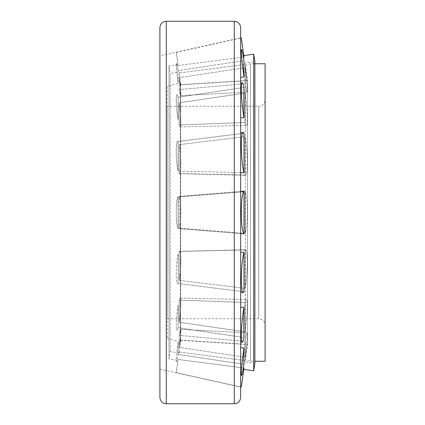 <?xml version="1.0" encoding="UTF-8"?>
<svg xmlns="http://www.w3.org/2000/svg" width="425" height="425" viewBox="0 0 425 425"><rect width="100%" height="100%" fill="white"/><g stroke="black" fill="none" stroke-linecap="round" stroke-linejoin="round"><path stroke-width="0.32" stroke-dasharray="2.12 1.59" d="M167.344 86.424L167.344 338.576L167.344 86.424L180.37 82.87L180.37 342.13L180.37 82.87L180.652 84.873L180.652 340.127L180.652 84.873L247.568 80.644L247.568 344.356L247.568 80.644L245.374 65.142L245.374 359.858L245.374 65.142L250.479 63.75L250.479 361.25L250.479 63.75L253.709 63.75M167.344 106.25L167.344 318.75L167.344 106.25L258.719 106.25L258.719 318.75L258.719 106.25C262.592 105.873 264.717 103.748 265.094 99.875L265.094 325.125L265.094 99.875M265.094 361.25L265.094 63.75M159.906 55.808L159.906 369.192L159.906 55.808L240.656 37.867L240.656 387.132L240.656 37.867M159.906 397.375L159.906 27.625M240.656 397.375L240.656 27.625M179.058 72.117L179.18 72.978L179.058 72.117L170.159 73.35L170.159 351.65L170.159 73.35L168.985 65.923L168.985 359.077L168.985 65.923L178.006 64.674L178.123 65.53L178.006 64.674M178.123 65.53L244.003 57.014L243.801 55.585L244.003 57.014L178.123 65.53L176.263 52.392L178.123 65.53M253.709 370.786L253.709 54.214M240.656 191.415L178.123 196.493L178.123 228.507L240.656 233.585M244.003 252.275L244.003 291.731L178.123 283.533L178.123 253.953L178.123 283.533L244.003 291.731A21.462 2.784 93.1 0 1 243.121 292.597A21.462 2.784 93.1 0 1 241.336 276.207A21.462 2.784 93.1 0 1 244.003 252.275L240.656 252.36M240.656 172.64L178.123 171.047L244.003 172.725L244.003 133.269L178.123 141.467L244.003 133.269A21.462 2.784 -93.1 0 0 243.121 132.403A21.462 2.784 -93.1 0 0 241.336 148.792A21.462 2.784 -93.1 0 0 244.003 172.725M178.123 171.047L178.123 141.467L178.123 171.047A16.288 2.114 -93.1 0 1 176.274 152.92A16.288 2.114 -93.1 0 1 177.645 141.137A16.288 2.114 -93.1 0 0 176.274 152.92A16.288 2.114 -93.1 0 0 178.123 171.047M178.123 228.507L244.003 233.851L244.003 191.149L178.123 196.493A16.288 2.284 90 0 0 176.263 212.5A16.288 2.284 90 0 0 178.123 228.507L178.123 196.493A16.288 2.284 -90 0 0 176.263 212.5A16.288 2.284 -90 0 0 178.123 228.507M244.003 307.344C243.738 318.755 243.738 328.822 244.003 337.54L178.123 327.744L178.123 305.108L178.123 327.744L244.003 337.54A21.462 2.13 95.7 0 1 242.154 342.258A21.462 2.13 95.7 0 1 241.48 329.858A21.462 2.13 95.7 0 1 244.003 307.344L240.656 307.233M240.656 117.767L244.003 117.656C243.738 106.245 243.738 96.177 244.003 87.46L178.123 97.256L244.003 87.46A21.462 2.13 -95.7 0 0 242.154 82.742A21.462 2.13 -95.7 0 0 241.48 95.142A21.462 2.13 -95.7 0 0 244.003 117.656M178.123 119.892L178.123 97.256L178.123 119.892A16.288 1.615 -95.7 0 1 176.37 103.286A16.288 1.615 -95.7 0 1 176.912 94.483A16.288 1.615 -95.7 0 0 176.37 103.286A16.288 1.615 -95.7 0 0 178.123 119.892M244.003 347.979C243.738 355.178 243.738 360.628 244.003 364.321L178.123 354.408L178.123 342.157L178.123 354.408L244.003 364.321A21.462 1.153 97.5 0 1 241.522 375.418A21.462 1.153 97.5 0 1 244.003 347.979L240.656 347.682M240.656 77.318L244.003 77.021C243.738 69.822 243.738 64.372 244.003 60.679L178.123 70.593L244.003 60.679A21.462 1.153 -97.5 0 0 241.522 49.582A21.462 1.153 -97.5 0 0 244.003 77.021M178.123 82.843L178.123 70.593L178.123 82.843A16.288 0.877 -97.5 0 1 176.428 63.33A16.288 0.877 -97.5 0 0 178.123 82.843M244.003 367.986L178.123 359.47L178.006 360.326L178.123 359.47L244.003 367.986L241.299 387.058M244.858 361.973L245.06 360.549L244.858 361.973L254.883 363.359L254.883 61.641L244.858 63.028L245.06 64.451L244.858 63.028M179.18 72.978L245.06 64.451L179.18 72.978L180.837 84.649L179.18 72.978M179.18 196.844L245.06 191.702L245.06 233.298L245.06 191.702L179.18 196.844L179.18 228.156L179.18 196.844A16.288 2.284 90 0 1 180.837 212.5A16.288 2.284 90 0 1 179.18 228.156A16.288 2.284 -90 0 0 180.837 212.5A16.288 2.284 -90 0 0 179.18 196.844M245.06 233.298L179.18 228.156L245.06 233.298A21.462 3.012 90 0 0 247.329 212.5A21.462 3.012 90 0 0 245.06 191.702A21.462 3.012 -90 0 1 247.329 212.5A21.462 3.012 -90 0 1 245.06 233.298M245.06 288.373L245.06 249.942L179.18 251.43L179.18 280.357L245.06 288.373L179.18 280.357L179.18 251.43L245.06 249.942L245.06 288.373A21.462 2.784 93.1 0 0 247.318 264.403A21.462 2.784 93.1 0 0 245.448 249.735A21.462 2.784 93.1 0 0 245.06 249.942A21.462 2.784 93.1 0 1 245.448 249.735A21.462 2.784 93.1 0 1 247.318 264.403A21.462 2.784 93.1 0 1 245.06 288.373M179.18 173.57L179.18 144.643L245.06 136.627L245.06 175.058L179.18 173.57L245.06 175.058L245.06 136.627L179.18 144.643L179.18 173.57A16.288 2.114 -93.1 0 0 179.408 173.666A16.288 2.114 -93.1 0 0 180.832 162.77A16.288 2.114 -93.1 0 0 179.18 144.643A16.288 2.114 -93.1 0 1 180.832 162.77A16.288 2.114 -93.1 0 1 179.408 173.666A16.288 2.114 -93.1 0 1 179.18 173.57M245.06 331.893C244.789 323.425 244.789 313.623 245.06 302.478L179.18 300.087L179.18 322.224L245.06 331.893L179.18 322.224L179.18 300.087L245.06 302.478C244.789 313.623 244.789 323.425 245.06 331.893A21.462 2.13 95.7 0 0 247.222 310.399A21.462 2.13 95.7 0 0 246.436 299.545A21.462 2.13 95.7 0 0 245.06 302.478A21.462 2.13 95.7 0 1 246.436 299.545A21.462 2.13 95.7 0 1 247.222 310.399A21.462 2.13 95.7 0 1 245.06 331.893M179.18 124.913L179.18 102.776L245.06 93.107C244.789 101.575 244.789 111.377 245.06 122.522L179.18 124.913L245.06 122.522C244.789 111.377 244.789 101.575 245.06 93.107L179.18 102.776L179.18 124.913A16.288 1.615 -95.7 0 0 180.163 126.9A16.288 1.615 -95.7 0 0 179.18 102.776A16.288 1.615 -95.7 0 1 180.163 126.9A16.288 1.615 -95.7 0 1 179.18 124.913M245.06 357.239C244.789 353.68 244.789 348.373 245.06 341.317L179.18 335.41L179.18 347.395L245.06 357.239L179.18 347.395L179.18 335.41L245.06 341.317C244.789 348.373 244.789 353.68 245.06 357.239A21.462 1.153 97.5 0 0 247.095 332.849A21.462 1.153 97.5 0 0 245.06 341.317A21.462 1.153 97.5 0 1 247.095 332.849A21.462 1.153 97.5 0 1 245.06 357.239M179.18 89.59L179.18 77.605L245.06 67.761C244.789 71.32 244.789 76.627 245.06 83.683L179.18 89.59L245.06 83.683C244.789 76.627 244.789 71.32 245.06 67.761L179.18 77.605L179.18 89.59A16.288 0.877 -97.5 0 0 180.662 95.63A16.288 0.877 -97.5 0 0 179.18 77.605A16.288 0.877 -97.5 0 1 180.662 95.63A16.288 0.877 -97.5 0 1 179.18 89.59M179.18 352.022L245.06 360.549L179.18 352.022L179.058 352.883L180.837 340.351L179.18 352.022M179.18 280.357A16.288 2.114 93.1 0 0 180.832 262.23A16.288 2.114 93.1 0 0 179.408 251.334A16.288 2.114 93.1 0 0 179.18 251.43A16.288 2.114 93.1 0 1 179.408 251.334A16.288 2.114 93.1 0 1 180.832 262.23A16.288 2.114 93.1 0 1 179.18 280.357M178.123 253.953A16.288 2.114 93.1 0 0 176.274 272.08A16.288 2.114 93.1 0 0 177.645 283.863A16.288 2.114 93.1 0 0 178.123 283.533A16.288 2.114 93.1 0 1 177.645 283.863A16.288 2.114 93.1 0 1 176.274 272.08A16.288 2.114 93.1 0 1 178.123 253.953M245.06 175.058A21.462 2.784 -93.1 0 0 245.448 175.265A21.462 2.784 -93.1 0 0 247.318 160.597A21.462 2.784 -93.1 0 0 245.06 136.627A21.462 2.784 -93.1 0 1 247.318 160.597A21.462 2.784 -93.1 0 1 245.448 175.265A21.462 2.784 -93.1 0 1 245.06 175.058M178.123 141.467A16.288 2.114 -93.1 0 0 177.645 141.137A16.288 2.114 -93.1 0 1 178.123 141.467M244.003 191.149A21.462 3.012 -90 0 0 241.299 212.5A21.462 3.012 -90 0 0 244.003 233.851M179.18 322.224A16.288 1.615 95.7 0 0 180.163 298.1A16.288 1.615 95.7 0 0 179.18 300.087A16.288 1.615 95.7 0 1 180.163 298.1A16.288 1.615 95.7 0 1 179.18 322.224M178.123 305.108A16.288 1.615 95.7 0 0 176.37 321.714A16.288 1.615 95.7 0 0 176.912 330.517A16.288 1.615 95.7 0 0 178.123 327.744A16.288 1.615 95.7 0 1 176.912 330.517A16.288 1.615 95.7 0 1 176.37 321.714A16.288 1.615 95.7 0 1 178.123 305.108M245.06 122.522A21.462 2.13 -95.7 0 0 246.436 125.455A21.462 2.13 -95.7 0 0 247.222 114.601A21.462 2.13 -95.7 0 0 245.06 93.107A21.462 2.13 -95.7 0 1 247.222 114.601A21.462 2.13 -95.7 0 1 246.436 125.455A21.462 2.13 -95.7 0 1 245.06 122.522M178.123 97.256A16.288 1.615 -95.7 0 0 176.912 94.483A16.288 1.615 -95.7 0 1 178.123 97.256M179.18 347.395A16.288 0.877 97.5 0 0 180.662 329.37A16.288 0.877 97.5 0 0 179.18 335.41A16.288 0.877 97.5 0 1 180.662 329.37A16.288 0.877 97.5 0 1 179.18 347.395M178.123 342.157A16.288 0.877 97.5 0 0 176.428 361.67A16.288 0.877 97.5 0 0 178.123 354.408A16.288 0.877 97.5 0 1 176.428 361.67A16.288 0.877 97.5 0 1 178.123 342.157M245.06 83.683A21.462 1.153 -97.5 0 0 247.095 92.151A21.462 1.153 -97.5 0 0 245.06 67.761A21.462 1.153 -97.5 0 1 247.095 92.151A21.462 1.153 -97.5 0 1 245.06 83.683M178.123 70.593A16.288 0.877 -97.5 0 0 176.428 63.33A16.288 0.877 -97.5 0 1 178.123 70.593M245.06 360.549L247.329 344.553L245.06 360.549M178.123 359.47L176.263 372.608L178.123 359.47M245.06 64.451L247.329 80.447L245.06 64.451M241.299 37.942L244.003 57.014M234.281 403.75L234.281 21.25M166.281 403.75L166.281 21.25M167.344 338.576L180.37 342.13L180.652 340.127L247.568 344.356L245.374 359.858L250.479 361.25L254.883 361.25M167.344 318.75L258.719 318.75C262.592 319.127 264.717 321.252 265.094 325.125M159.906 369.192L240.656 387.132M179.058 352.883L170.159 351.65L168.985 359.077L178.006 360.326M179.408 251.334L245.448 249.735L179.408 251.334M243.121 292.597L240.656 292.267M179.408 173.666L245.448 175.265L179.408 173.666M240.656 132.733L243.121 132.403M180.163 298.1L246.436 299.545L180.163 298.1M242.154 342.258L240.656 341.987M180.163 126.9L246.436 125.455L180.163 126.9M240.656 83.013L242.154 82.742M180.662 329.37L247.095 332.849L180.662 329.37M241.522 375.418L240.656 375.233M180.662 95.63L247.095 92.151L180.662 95.63M240.656 49.768L241.522 49.582M180.837 340.351L247.329 344.553M176.263 372.608L240.656 386.915M180.837 84.649L247.329 80.447M176.263 52.392L240.656 38.085"/><path stroke-width="0.64" d="M253.709 63.75L265.094 63.75L265.094 361.25L254.883 361.25M234.281 21.25L166.281 21.25C162.408 21.627 160.283 23.752 159.906 27.625L159.906 397.375C160.283 401.248 162.408 403.373 166.281 403.75L234.281 403.75C238.154 403.373 240.279 401.248 240.656 397.375L240.656 27.625C240.279 23.752 238.154 21.627 234.281 21.25L234.281 403.75M243.801 55.585L253.709 54.214L253.709 370.786L243.801 369.415M240.656 233.585L244.003 233.851L244.003 191.149L240.656 191.415M240.656 252.36L244.003 252.275A21.462 2.784 93.1 0 0 241.336 276.207A21.462 2.784 93.1 0 0 243.121 292.597A21.462 2.784 93.1 0 0 244.003 291.731L244.003 252.275M240.656 307.233L244.003 307.344A21.462 2.13 95.7 0 0 241.48 329.858A21.462 2.13 95.7 0 0 242.154 342.258A21.462 2.13 95.7 0 0 244.003 337.54C243.738 328.822 243.738 318.755 244.003 307.344M240.656 347.682L244.003 347.979A21.462 1.153 97.5 0 0 241.522 375.418A21.462 1.153 97.5 0 0 244.003 364.321C243.738 360.628 243.738 355.178 244.003 347.979M244.003 77.021C243.738 69.822 243.738 64.372 244.003 60.679A21.462 1.153 -97.5 0 0 241.522 49.582A21.462 1.153 -97.5 0 0 244.003 77.021L240.656 77.318M244.003 117.656C243.738 106.245 243.738 96.177 244.003 87.46A21.462 2.13 -95.7 0 0 242.154 82.742A21.462 2.13 -95.7 0 0 241.48 95.142A21.462 2.13 -95.7 0 0 244.003 117.656L240.656 117.767M244.003 172.725L244.003 133.269A21.462 2.784 -93.1 0 0 243.121 132.403A21.462 2.784 -93.1 0 0 241.336 148.792A21.462 2.784 -93.1 0 0 244.003 172.725L240.656 172.64M253.709 54.214L254.883 61.641L254.883 363.359L253.709 370.786M244.003 191.149A21.462 3.012 90 0 0 241.299 212.5A21.462 3.012 90 0 0 244.003 233.851M244.003 367.986L241.299 387.058L240.656 386.915M244.003 57.014L241.299 37.942L240.656 38.085M166.281 21.25L166.281 403.75M240.656 292.267L243.121 292.597M240.656 341.987L242.154 342.258M240.656 375.233L241.522 375.418M240.656 49.768L241.522 49.582M240.656 83.013L242.154 82.742M240.656 132.733L243.121 132.403"/></g></svg>
